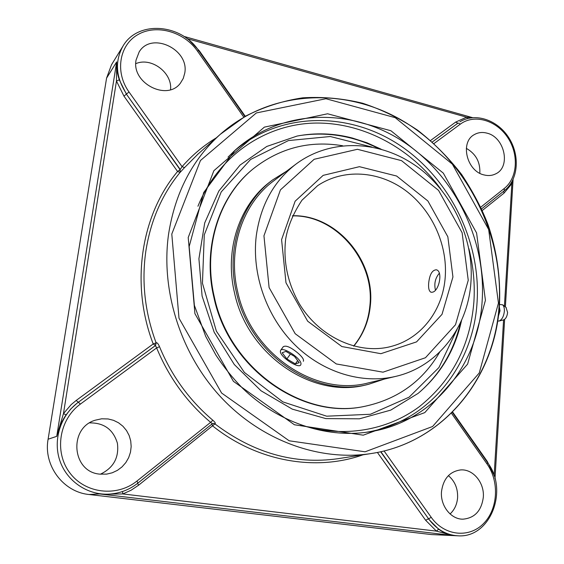 <?xml version="1.0" encoding="UTF-8"?>
<svg xmlns="http://www.w3.org/2000/svg" width="564" height="564" viewBox="0 0 564 564"><rect width="100%" height="100%" fill="white"/><g stroke="black" fill="none" stroke-linecap="round" stroke-linejoin="round"><path stroke-width="0.85" d="M494.233 476.03L494.015 475.353M511.203 182.976L511.851 183.737L512.648 180.374M199.022 51.148L199.43 50.915L188.016 38.895L187.798 39.184M471.807 117.7L466.562 117.178L188.016 38.895L186.24 38.014M432.306 141.98L457.876 123.185L455.627 122.12L466.562 117.178L467.57 118.503M119.286 79.813C117.122 73.179 116.247 67.215 116.677 61.906L116.466 81.047L119.286 79.813L126.414 94.167L180.247 169.482L182.073 166.655L184.534 167.607L198.19 153.901M66.094 414.864L70.775 408.963L77.212 403.056L155.311 345.626L156.101 342.806L153.211 343.955L76.175 400.461L71.149 404.642L63.457 413.624L56.731 436.346C58.423 428.696 61.546 421.534 66.094 414.864L63.457 413.624L116.466 81.047L123.953 96.113L126.414 94.167L180.071 169.637L177.568 171.498L180.057 172.415L180.071 169.637L180.233 172.26L184.534 167.607M76.175 400.461L78.333 402.252C60.82 415.034 52.769 439.518 59.749 460.351C66.651 481.205 87.639 495.368 109.127 494.12L122.811 493.944L436.451 531.126L438.595 529.159L428.302 518.817L425.644 520.276L436.451 531.126L452.758 535.49C448.331 534.898 443.607 532.783 438.595 529.159M137.616 483.341L138.61 485.195L131.081 490.243L122.811 493.944L122.536 491.519M198.648 50.612L198.634 50.591C181.178 23.73 137.87 20.107 122.994 46.079L111.51 64.761L106.575 78.128L48.102 439.215C43.238 465.406 63.217 492.139 89.154 494.515L99.412 493.93L452.758 535.49L431.418 534.566L89.154 494.515M431.418 534.566L457.799 535.8C490.391 538.409 508.791 490.278 487.705 462.825L487.677 462.783M479.809 173.261C480.401 162.171 475.903 153.859 466.308 148.339M170.554 89.676C172.506 72.834 151.385 56.837 135.811 63.654M100.42 474.197C113.554 467.845 119.208 457.517 117.397 443.219C113.258 429.5 104.009 422.725 89.648 422.894M450.079 513.959C454.542 509.771 457.044 504.343 457.601 497.674C457.933 488.494 454.859 481.148 448.387 475.642M381.158 149.206L366.995 142.784L352.31 138.025C333.895 133.231 315.48 132.575 297.066 136.065L266.765 146.457L240.06 165.069L218.825 191.048L204.704 222.949L198.916 258.763L202.095 296.065L214.158 332.182L234.286 364.513L260.984 390.746L292.265 409.133L325.844 418.601L359.395 418.812L390.76 410.113L418.093 393.404C440.604 374.369 455.106 349.983 461.599 320.253M138.61 485.195L215.053 423.783C215.772 423.331 215.032 422.154 212.839 420.243C189.377 400.355 171.597 375.843 159.513 346.698C158.315 343.913 157.236 342.588 156.27 342.708L156.101 342.806C144.906 312.47 141.479 281.979 145.815 251.318C150.546 220.848 161.96 194.545 180.057 172.415L180.233 172.26M159.513 346.698L156.637 347.91L155.481 345.535L156.27 342.708M138.011 483.003L212.325 423.733L210.633 422.351L212.839 420.243M215.053 423.783L213.086 423.345L212.36 423.677M441.499 491.604C443.297 478.765 449.649 471.539 460.555 469.932C473.006 468.79 484.554 482.699 483.32 497.208C481.501 510.815 474.676 518.14 462.847 519.176C450.869 519.345 440.181 505.605 441.499 491.604M484.152 174.953C466.703 171.357 459.695 142.029 474.387 134.577C478.194 132.413 482.389 131.934 486.972 133.146C504.674 137.137 511.139 167.022 495.657 173.881C492.139 175.637 488.304 175.989 484.152 174.953M108.091 418.953L113.519 420.321L118.532 422.788L122.924 426.236L126.505 430.536L129.142 435.493L130.721 440.907L131.172 446.561L130.481 452.222L128.67 457.651L125.8 462.614L122 466.914L117.418 470.355L112.243 472.794L106.688 474.112L99.863 474.134C71.818 472.068 68.357 427.879 95.33 420.18L101.661 418.798L108.091 418.953M184.752 73.108L183.279 78.382L180.508 83.007C167.459 101.555 131.257 83.239 136.072 60.031L139.174 51.895C151.441 31.196 189.49 49.35 184.752 73.108M498.294 316.432L500.028 310.849L499.316 306.682M497.631 320.994L499.02 321.043C501.96 319.788 503.744 316.51 504.364 311.215C504.498 308.198 503.906 306.055 502.609 304.786L499.478 304.489M499.02 321.043L503.525 319.915C505.767 318.963 507.128 316.474 507.593 312.463L505.993 307.387M428.654 283.29C429.592 274.569 432.13 270.071 436.275 269.789C443.029 270.96 439.293 290.594 432.701 292.152L431.122 292.272C429.098 291.376 428.273 288.387 428.654 283.29M283.241 346.768C285.814 345.062 290.622 347.093 297.658 352.86C302.1 356.667 304.024 359.423 303.425 361.143L303.326 361.277M457.235 329.031L438.926 367.531L409.119 397.169L370.4 414.272L326.655 416.19L282.839 401.878L244.388 372.423L216.364 331.146L202.448 283.234L204.281 234.835L221.201 191.957L250.578 159.485L288.444 140.57L330.278 136.516L371.62 146.964M378.564 148.508C353.17 135.804 326.845 131.504 299.597 135.6M420.06 391.754C440.597 373.375 454.069 350.357 460.485 322.693M295.874 164.173L273.639 180.924C242.781 203.569 227.292 248.703 237.684 291.814C250.768 353.896 315.939 397.275 368.595 382.836L395.674 376.392C438.404 366.558 468.374 326.443 470.961 281.64C474.338 234.469 447.562 185.704 412.453 163.588C376.548 140.034 329.531 138.998 295.874 164.173C273.78 181.227 260.575 205.141 256.253 235.928C251.643 274.28 266.582 316.735 294.768 344.745C323.045 372.691 362.215 384.352 395.674 376.392M286.42 171.294L272.553 179.972C241.448 202.927 225.847 248.512 236.344 292.074C249.563 354.834 315.375 398.734 368.637 384.281L384.169 379.135M342.693 145.766C309.826 140.295 280.153 147.86 253.666 168.46L253.187 168.855C218.973 196.237 202.109 247.871 213.876 297.306C228.935 369.286 303.263 420.455 364.845 406.291L365.458 406.172C398.219 398.91 422.972 380.876 439.716 352.077M253.666 168.46C219.424 195.863 202.547 247.554 214.327 297.052C229.407 369.117 303.82 420.349 365.458 406.172M272.553 179.972L270.671 181.397C239.672 204.274 224.119 249.676 234.553 293.04C247.709 355.524 313.26 399.227 366.339 384.817L368.637 384.281M435.478 290.058L435.394 289.847C434.012 283.671 435.26 278.207 439.144 273.455L439.328 273.293M280.357 351.696L280.569 350.441C282.444 346.19 300.964 358.189 301 363.709L300.788 364.845C298.864 369.06 280.668 357.329 280.357 351.696M286.864 358.958L282.141 352.733L285.899 351.4L294.486 356.392L299.195 362.659L295.339 363.893L286.864 358.958L290.425 354.03M295.339 363.893L297.672 360.629M503.581 319.901L494.142 475.304L487.268 461.415L486.951 461.754M487.268 461.415L452.61 411.988M482.319 210.471L504.026 193.121L511.851 183.737L504.413 306.174M245.277 116.297L199.43 50.915M455.627 122.12L430.593 140.485M503.617 191.288L504.026 193.121M123.953 96.113L177.568 171.498C141.092 214.806 130.065 283.826 153.211 343.955L155.481 345.535L78.333 402.252L80.377 404.099L156.637 347.91C168.869 377.422 186.867 402.231 210.633 422.351L137.017 480.993L137.898 483.094C129.438 489.749 119.85 493.422 109.127 494.12C119.878 493.422 129.494 489.735 137.968 483.059L212.325 423.726M106.575 78.128L116.677 61.906L56.731 436.346L48.102 439.215M380.862 451.701L428.584 518.824L380.622 451.75M377.386 452.434L425.644 520.276M211.845 424.114L212.706 425.968C257.487 461.789 315.946 471.574 363.047 454.803M339.112 458.525L337.935 458.708C294.634 464.771 253.61 453.146 214.849 423.839L212.995 423.374M468.86 248.604C473.379 266.257 475.05 284.037 473.887 301.937C470.298 345.443 452.145 380.333 419.426 406.609C387.256 430.593 343.088 438.397 300.831 424.995M197.943 206.248C218.176 156.15 264.382 124.898 313.147 123.121C362.06 121.528 410.726 147.782 440.97 189.307M365.521 432.398C428.689 422.535 473.612 365.444 477.081 301.959C480.993 240.99 449.586 177.836 398.614 144.497C347.741 111.256 279.751 111.693 233.503 151.688M228.011 157.144L235.188 150.137C281.422 108.718 350.399 107.555 402.139 140.944C453.999 174.438 486.09 238.48 482.192 300.302C478.765 365.063 432.482 423.155 367.784 432.087C325.421 438.2 277.819 422.422 242.471 388.131C232.657 378.042 223.809 367.044 215.927 355.137L205.67 336.341L194.376 305.328L189.159 246.595L203.731 192.486L235.188 150.137M485.421 300.323L476.587 232.953L443.311 173.127L390.908 130.735L327.606 113.78L264.347 127.14L213.862 170.709L188.214 237.514L194.918 313.64L233.411 381.342L294.429 424.77L363.244 435.175L424.784 412.615L467.619 364.097L485.421 300.323M498.449 303.079L479.259 372.966L432.588 426.504L365.084 451.799L289.177 440.787L221.61 393.045L178.999 318.202L171.794 234.046L200.467 160.5L256.359 112.941L325.936 98.735L395.195 117.665L452.356 164.152L488.664 229.499L498.449 303.079M499.196 303.876C503.271 234.342 467.316 162.643 409.119 124.764C351.062 87.032 273.131 87.61 220.305 134.302L220.305 134.302C192.338 159.57 175.094 192.832 168.58 234.095C160.55 290.862 180.825 354.368 221.426 397.733C262.168 441.006 319.746 461.331 370.492 453.646L370.492 453.646C443.995 442.994 495.636 376.745 499.196 303.876M451.411 413.179L487.049 463.989L487.705 462.825L452.286 412.319M457.799 535.8C446.152 535.032 436.416 529.377 428.584 518.824L431.249 517.364L384.056 450.946M487.049 463.989C499.577 481.607 498.026 509.355 483.313 523.794C468.797 538.5 444.178 535.8 431.249 517.364M434.026 143.524L460.393 124.094L458.144 123.022L432.327 142.001M504.286 190.731L504.265 188.468L480.803 207.15M460.393 124.094C474.197 113.801 496.087 120.139 507.466 137.165C519.042 154.035 517.71 177.879 504.265 188.468M137.017 480.993C117.037 497.265 85.129 493.761 69.682 472.667C53.932 451.813 59.298 419.278 80.377 404.099M216.364 137.799C203.646 145.505 192.218 155.121 182.073 166.655L129.029 92.002L126.555 93.962C115.768 77.36 114.584 61.398 122.994 46.079M244.875 116.529L198.634 50.591L197.442 51.07L243.796 117.157M129.029 92.002C114.739 72.192 119.223 44.993 137.983 34.559C156.538 23.829 184.139 31.817 197.442 51.07M353.769 346.134C363.301 334.593 368.828 321.078 370.336 305.582C375.568 260.455 336.278 214.341 292.448 215.751M317.645 185.655C343.448 168.354 378.74 170.85 405.199 190.237C431.664 209.681 447.626 244.247 445.236 276.952C443.092 309.142 422.443 337.498 393.016 345.922C360.805 355.694 320.162 338.52 299.265 303.658C287.612 282.924 283.086 261.322 285.694 238.854C287.971 226.044 293.386 213.171 301.952 200.227L317.645 185.655M468.247 280.273L455.5 324.744L425.453 357.745L383.012 372.177L336.271 363.942L295.183 333.712L269.099 287.569L263.952 235.801L280.435 189.885L314.148 159.288L357.428 149.291L401.554 160.655L438.538 190.364L462.113 232.706L468.247 280.273M452.934 276.945L447.837 236.76L427.9 200.995L396.619 176.024L359.423 166.683L323.165 175.362L295.134 201.207L281.584 239.637L285.983 282.776L307.683 321.212L341.862 346.55L380.89 353.691L416.556 341.89L442.014 314.352L452.934 276.945M513.092 179.458L505.379 306.915M504.632 319.351L494.995 478.61M183.85 36.371L472.498 117.629M337.935 458.708L370.492 453.646C444.192 442.973 496.01 376.526 499.535 303.594C500.578 276.846 496.771 250.599 488.1 224.846C481.889 208.595 473.083 191.838 461.697 174.579C448.789 157.885 434.125 143.108 417.691 130.256C400.433 118.694 382.096 109.691 362.687 103.261C342.898 98.432 322.918 96.62 302.755 97.819C282.768 100.815 263.649 106.948 245.403 116.226L220.305 134.302L197.294 154.698M212.332 423.719L213.086 423.352M459.9 121.831C475.248 112.236 497.54 119.942 508.742 137.616C520.135 155.178 518.535 179.415 504.442 190.632L481.593 208.863M506.246 307.584L502.609 304.786M353.614 346.092C362.92 334.72 368.334 321.367 369.843 306.041C375.13 260.949 335.813 214.658 292.385 215.899M283.339 346.627L280.661 350.314"/></g></svg>
